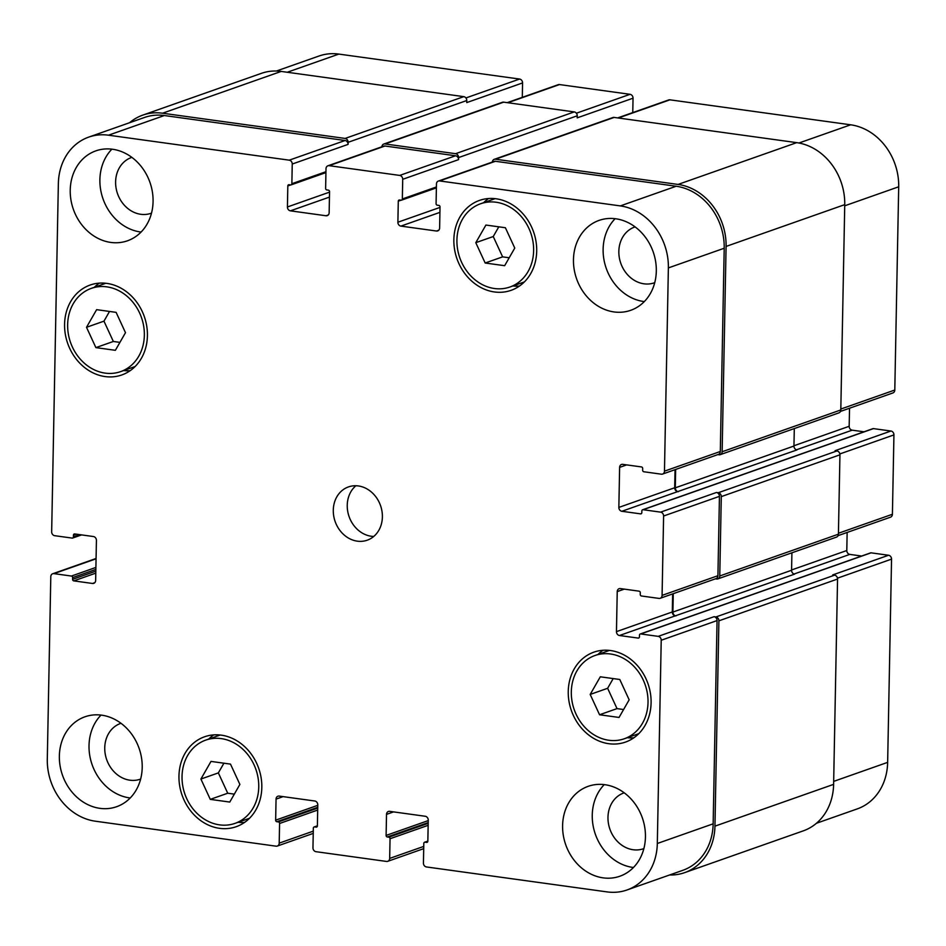 <?xml version="1.0" encoding="UTF-8"?>
<svg xmlns="http://www.w3.org/2000/svg" width="946" height="946" viewBox="0 0 946 946"><rect width="100%" height="100%" fill="white"/><g stroke="black" fill="none" stroke-linecap="round" stroke-linejoin="round"><path stroke-width="1.42" d="M200.907 779.043L211.005 761.412L230.493 764.108L239.882 784.435L229.772 802.066L210.284 799.37L200.907 779.043L218.349 772.894L223.918 763.197M234.312 794.132L227.726 793.221L218.349 772.894M210.284 799.37L227.726 793.221M590.186 694.435L600.296 676.804L619.784 679.488L629.161 699.815L619.051 717.446L599.563 714.762L590.186 694.435L607.628 688.286L613.197 678.578M623.591 709.524L617.017 708.613L607.628 688.286M599.563 714.762L617.017 708.613M475.791 242.684L485.901 225.053L505.389 227.738L514.766 248.065L504.656 265.696L485.168 263.012L475.791 242.684L493.244 236.535L498.802 226.827M509.208 257.773L502.622 256.863L493.244 236.535M485.168 263.012L502.622 256.863M86.512 327.292L96.622 309.661L116.11 312.357L125.487 332.685L115.377 350.316L95.889 347.62L86.512 327.292L103.965 321.155L109.523 311.447M119.917 342.381L113.343 341.471L103.965 321.155M95.889 347.62L113.343 341.471M571.313 691.822A44.131 37.592 -109.4 0 0 624.325 738.755A44.131 37.592 -109.4 0 0 645.125 684.644A44.131 37.592 -109.4 0 0 595.01 655.495A44.131 37.592 -109.4 0 0 571.313 691.822M598.002 654.443A47.667 40.595 70.6 0 1 602.98 650.28M633.808 737.821A47.667 40.595 70.6 0 1 627.316 737.703M568.25 691.396A47.667 40.595 70.6 0 1 593.84 652.172A47.667 40.595 70.6 0 1 647.963 683.639A47.667 40.595 70.6 0 1 625.507 742.078A47.667 40.595 70.6 0 1 568.25 691.396M182.034 776.441A44.131 37.592 -109.4 0 0 235.046 823.363A44.131 37.592 -109.4 0 0 255.846 769.252A44.131 37.592 -109.4 0 0 205.731 740.115A44.131 37.592 -109.4 0 0 182.034 776.441M208.723 739.063A47.667 40.595 70.6 0 1 213.701 734.888M244.529 822.441A47.667 40.595 70.6 0 1 238.037 822.311M178.96 776.016A47.667 40.595 70.6 0 1 204.561 736.78A47.667 40.595 70.6 0 1 258.684 768.258A47.667 40.595 70.6 0 1 236.216 826.698A47.667 40.595 70.6 0 1 178.96 776.016M67.639 324.691A44.131 37.592 -109.4 0 0 120.662 371.612A44.131 37.592 -109.4 0 0 141.451 317.501A44.131 37.592 -109.4 0 0 91.336 288.364A44.131 37.592 -109.4 0 0 67.639 324.691M94.328 287.312A47.667 40.595 70.6 0 1 99.306 283.138M130.134 370.69A47.667 40.595 70.6 0 1 123.642 370.56M64.576 324.265A47.667 40.595 70.6 0 1 90.166 285.03A47.667 40.595 70.6 0 1 144.289 316.508A47.667 40.595 70.6 0 1 121.833 374.947A47.667 40.595 70.6 0 1 64.576 324.265M456.918 240.071A44.131 37.592 -109.4 0 0 509.941 287.005A44.131 37.592 -109.4 0 0 530.73 232.893A44.131 37.592 -109.4 0 0 480.615 203.745A44.131 37.592 -109.4 0 0 456.918 240.071M483.607 202.692A47.667 40.595 70.6 0 1 488.585 198.53M519.425 286.07A47.667 40.595 70.6 0 1 512.921 285.952M453.855 239.657A47.667 40.595 70.6 0 1 479.445 200.422A47.667 40.595 70.6 0 1 533.568 231.888A47.667 40.595 70.6 0 1 511.112 290.327A47.667 40.595 70.6 0 1 453.855 239.657M633.442 867.506A47.667 40.595 70.6 0 1 592.255 815.109A47.667 40.595 70.6 0 1 604.258 784.612M624.23 792.819A29.574 25.187 -109.4 0 0 623.863 792.937A29.574 25.187 -109.4 0 0 609.922 829.204A29.574 25.187 -109.4 0 0 643.505 848.728A29.574 25.187 -109.4 0 0 643.871 848.597M562.598 825.551A47.667 40.595 70.6 0 1 588.187 786.327A47.667 40.595 70.6 0 1 642.31 817.793A47.667 40.595 70.6 0 1 619.855 876.233A47.667 40.595 70.6 0 1 562.598 825.551M70.229 190.111A47.667 40.595 70.6 0 1 95.818 150.875A47.667 40.595 70.6 0 1 149.941 182.353A47.667 40.595 70.6 0 1 127.485 240.792A47.667 40.595 70.6 0 1 70.229 190.111M141.084 232.054A47.667 40.595 70.6 0 1 99.886 179.669A47.667 40.595 70.6 0 1 111.888 149.161M131.861 157.367A29.574 25.187 -109.4 0 0 131.494 157.497A29.574 25.187 -109.4 0 0 117.552 193.753A29.574 25.187 -109.4 0 0 151.135 213.276A29.574 25.187 -109.4 0 0 151.502 213.146M130.217 797.975A47.667 40.595 70.6 0 1 89.019 745.578A47.667 40.595 70.6 0 1 101.021 715.081M120.993 723.288A29.574 25.187 -109.4 0 0 120.627 723.418A29.574 25.187 -109.4 0 0 106.697 759.673A29.574 25.187 -109.4 0 0 140.268 779.197A29.574 25.187 -109.4 0 0 140.635 779.066M59.362 756.031A47.667 40.595 70.6 0 1 84.951 716.796A47.667 40.595 70.6 0 1 139.074 748.274A47.667 40.595 70.6 0 1 116.618 806.713A47.667 40.595 70.6 0 1 59.362 756.031M573.465 259.642A47.667 40.595 70.6 0 1 599.055 220.406A47.667 40.595 70.6 0 1 653.178 251.873A47.667 40.595 70.6 0 1 630.722 310.312A47.667 40.595 70.6 0 1 573.465 259.642M644.309 301.585A47.667 40.595 70.6 0 1 603.122 249.188A47.667 40.595 70.6 0 1 615.125 218.692M635.097 226.898A29.574 25.187 -109.4 0 0 634.731 227.016A29.574 25.187 -109.4 0 0 620.789 263.284A29.574 25.187 -109.4 0 0 654.372 282.807A29.574 25.187 -109.4 0 0 654.738 282.677M58.356 183.63A56.488 48.116 70.6 0 1 88.688 137.123A56.488 48.116 70.6 0 1 108.506 135.195L289.24 160.17A3.536 3.004 70.6 0 1 292.243 164.036L291.865 183.713A1.407 1.206 70.6 0 1 290.611 184.919L289.074 184.707A1.407 1.206 -109.4 0 0 287.821 185.924L287.418 206.973A3.536 3.004 -109.4 0 0 290.422 210.84L326.015 215.759A3.536 3.004 -109.4 0 0 329.149 212.732L329.551 191.683A1.407 1.206 -109.4 0 0 328.357 190.134L326.819 189.921A1.407 1.206 70.6 0 1 325.625 188.372L326.003 168.707A3.536 3.004 70.6 0 1 329.137 165.68L399.709 175.424A3.536 3.004 70.6 0 1 402.712 179.302L402.334 198.967A1.407 1.206 70.6 0 1 401.08 200.185L399.543 199.973A1.407 1.206 -109.4 0 0 398.29 201.179L397.888 222.227A3.536 3.004 -109.4 0 0 400.891 226.106L436.484 231.025A3.536 3.004 -109.4 0 0 439.618 227.998L440.02 206.949A1.407 1.206 -109.4 0 0 438.826 205.4L437.289 205.187A1.407 1.206 70.6 0 1 436.082 203.638L436.461 183.962A3.536 3.004 70.6 0 1 439.594 180.934L620.328 205.909A56.488 48.116 70.6 0 1 668.373 267.907L664.47 471.155A3.536 3.004 70.6 0 1 661.337 474.183L643.836 471.758A1.407 1.206 70.6 0 1 642.641 470.209L642.677 468.483A1.407 1.206 -109.4 0 0 641.471 466.934L622.752 464.356A3.536 3.004 -109.4 0 0 619.618 467.383L618.85 507.411A3.536 3.004 -109.4 0 0 621.853 511.278L640.572 513.867A1.407 1.206 -109.4 0 0 641.826 512.661L641.861 510.935A1.407 1.206 70.6 0 1 643.114 509.717L660.604 512.141A3.536 3.004 70.6 0 1 663.607 516.008L662.082 595.377A3.536 3.004 70.6 0 1 658.948 598.404L641.459 595.992A1.407 1.206 70.6 0 1 640.253 594.443L640.288 592.716A1.407 1.206 -109.4 0 0 639.082 591.167L620.375 588.578A3.536 3.004 -109.4 0 0 617.23 591.605L616.461 631.632A3.536 3.004 -109.4 0 0 619.464 635.511L638.183 638.089A1.407 1.206 -109.4 0 0 639.437 636.883L639.472 635.156A1.407 1.206 70.6 0 1 640.726 633.95L658.215 636.362A3.536 3.004 70.6 0 1 661.219 640.241L657.316 843.489A56.488 48.116 70.6 0 1 626.985 889.985A56.488 48.116 70.6 0 1 607.166 891.912L426.421 866.95A3.536 3.004 70.6 0 1 423.43 863.071L423.808 843.406A1.407 1.206 70.6 0 1 425.061 842.188L426.587 842.401A1.407 1.206 -109.4 0 0 427.84 841.195L428.254 820.147A3.536 3.004 -109.4 0 0 425.251 816.268L389.657 811.349A3.536 3.004 -109.4 0 0 386.512 814.376L386.11 835.424A1.407 1.206 -109.4 0 0 387.316 836.974L388.853 837.186A1.407 1.206 70.6 0 1 390.048 838.735L389.669 858.412A3.536 3.004 70.6 0 1 386.536 861.439L315.964 851.684A3.536 3.004 70.6 0 1 312.96 847.805L313.339 828.14A1.407 1.206 70.6 0 1 314.592 826.934L316.13 827.135A1.407 1.206 -109.4 0 0 317.383 825.929L317.785 804.88A3.536 3.004 -109.4 0 0 314.781 801.002L279.188 796.083A3.536 3.004 -109.4 0 0 276.055 799.11L275.653 820.158A1.407 1.206 -109.4 0 0 276.847 821.719L278.384 821.92A1.407 1.206 70.6 0 1 279.578 823.481L279.2 843.146A3.536 3.004 70.6 0 1 276.066 846.173L95.333 821.199A56.488 48.116 70.6 0 1 47.3 759.212L50.8 576.658A3.536 3.004 70.6 0 1 53.946 573.631L71.435 576.055A1.407 1.206 70.6 0 1 72.629 577.604L72.594 579.33A1.407 1.206 -109.4 0 0 73.8 580.879L92.519 583.469A3.536 3.004 -109.4 0 0 95.652 580.442L96.421 540.414A3.536 3.004 -109.4 0 0 93.418 536.536L74.699 533.946A1.407 1.206 -109.4 0 0 73.445 535.164L73.41 536.879A1.407 1.206 70.6 0 1 72.156 538.097L54.667 535.684A3.536 3.004 70.6 0 1 51.663 531.806L58.356 183.63M333.288 510.166A28.25 24.052 70.6 0 1 348.447 486.918A28.25 24.052 70.6 0 1 380.529 505.566A28.25 24.052 70.6 0 1 367.214 540.201A28.25 24.052 70.6 0 1 333.288 510.166M276.398 71.021L319.015 56.015A56.488 48.116 70.6 0 1 338.834 54.088L519.579 79.05A3.536 3.004 70.6 0 1 522.57 82.929L522.298 97.343M507.222 102.653L558.223 84.691A3.536 3.004 70.6 0 1 559.464 84.561L630.036 94.316A3.536 3.004 70.6 0 1 633.04 98.195L632.768 112.598M617.679 117.907L668.692 99.945A3.536 3.004 70.6 0 1 669.934 99.827L850.667 124.801A56.488 48.116 70.6 0 1 898.7 186.788L894.798 390.036A3.536 3.004 70.6 0 1 892.906 392.945L840.474 411.415M849.532 408.223L849.177 426.291A3.536 3.004 -109.4 0 0 852.18 430.17L864.017 431.802M642.618 509.764L872.945 428.656A1.407 1.206 70.6 0 1 873.442 428.609L890.931 431.021A3.536 3.004 70.6 0 1 893.935 434.9L892.409 514.269A3.536 3.004 70.6 0 1 890.517 517.178L838.085 535.637M847.143 532.444L846.8 550.525A3.536 3.004 -109.4 0 0 849.804 554.391L861.629 556.035M640.229 633.997L870.568 552.89A1.407 1.206 70.6 0 1 871.053 552.831L888.554 555.255A3.536 3.004 70.6 0 1 891.546 559.121L887.644 762.37A56.488 48.116 70.6 0 1 857.313 808.877L816.445 823.268M355.885 485.747A28.25 24.052 -109.4 0 0 347.241 505.247A28.25 24.052 -109.4 0 0 373.741 536.453M675.042 469.665L674.687 487.746A3.536 3.004 -109.4 0 0 677.691 491.613L796.958 449.918A3.536 3.004 70.6 0 1 793.954 446.039L794.297 428.573M720.249 454.648L838.901 412.87A3.536 3.004 -109.4 0 0 840.805 409.961L844.743 204.643A56.488 48.116 -109.4 0 0 796.709 142.645L614.131 117.422A3.536 3.004 -109.4 0 0 612.89 117.541L494.238 159.33A3.536 3.004 70.6 0 1 495.479 159.212L678.057 184.435A56.488 48.116 70.6 0 1 726.09 246.421L722.141 451.739A3.536 3.004 70.6 0 1 719.007 454.766L717.813 454.6M633.04 98.195L577.202 117.86L577.249 115.79A3.536 3.004 -109.4 0 0 574.246 111.912L503.662 102.156A3.536 3.004 -109.4 0 0 502.432 102.274L383.769 144.064A3.536 3.004 70.6 0 1 385.01 143.946L455.582 153.69A3.536 3.004 70.6 0 1 458.585 157.568L458.55 159.638L402.712 179.302M522.57 82.929L466.733 102.594L466.78 100.524A3.536 3.004 -109.4 0 0 463.777 96.646L281.199 71.423A56.488 48.116 -109.4 0 0 261.38 73.35L142.716 115.14A56.488 48.116 70.6 0 1 162.546 113.213L345.124 138.435A3.536 3.004 70.6 0 1 348.128 142.302L348.081 144.383L292.243 164.036M626.985 889.985L682.823 870.32A56.488 48.116 70.6 0 0 713.154 823.824L717.056 620.576A3.536 3.004 70.6 0 0 714.053 616.697L715.897 616.958A3.536 3.004 70.6 0 1 718.901 620.824L714.951 826.154A56.488 48.116 70.6 0 1 684.62 872.65L803.284 830.86A56.488 48.116 -109.4 0 0 833.615 784.364L837.553 579.047A3.536 3.004 -109.4 0 0 834.549 575.168L832.717 574.92L888.554 555.255M672.653 593.899L672.299 611.967A3.536 3.004 -109.4 0 0 675.302 615.846L794.581 574.139A3.536 3.004 70.6 0 1 791.577 570.272L791.908 552.807M660.19 598.286L716.027 578.621A3.536 3.004 70.6 0 0 717.919 575.712L719.445 496.354A3.536 3.004 70.6 0 0 716.441 492.476L718.286 492.724A3.536 3.004 70.6 0 1 721.29 496.603L719.764 575.972A3.536 3.004 70.6 0 1 717.86 578.881L836.524 537.091A3.536 3.004 -109.4 0 0 838.416 534.183L839.942 454.813A3.536 3.004 -109.4 0 0 836.938 450.946L835.093 450.686L890.931 431.021M88.688 137.123L144.525 117.458A56.488 48.116 70.6 0 1 164.344 115.53L345.077 140.505A3.536 3.004 70.6 0 1 348.081 144.383M327.895 165.798L383.733 146.133A3.536 3.004 70.6 0 1 384.975 146.015L455.546 155.771A3.536 3.004 70.6 0 1 458.55 159.638M438.365 181.064L494.202 161.399A3.536 3.004 70.6 0 1 495.432 161.281L676.165 186.244A56.488 48.116 70.6 0 1 724.21 248.242L720.308 451.49A3.536 3.004 70.6 0 1 718.404 454.399L662.567 474.064M129.555 122.732A56.488 48.116 70.6 0 1 142.716 115.14M381.888 146.784A3.536 3.004 70.6 0 1 383.769 144.064M492.346 162.05A3.536 3.004 70.6 0 1 494.238 159.33M717.86 578.881A3.536 3.004 70.6 0 1 716.63 578.999L715.424 578.834M675.657 469.453L675.302 487.829A3.536 3.004 -109.4 0 0 678.306 491.707M684.62 872.65A56.488 48.116 70.6 0 1 669.602 874.979M673.268 593.674L672.913 612.05A3.536 3.004 -109.4 0 0 675.917 615.929M287.229 72.263L338.834 54.088M465.917 97.946L519.579 79.05M507.86 102.736L559.464 84.561M576.386 113.213L630.036 94.316M618.329 118.002L669.934 99.827M798.944 143.012L850.667 124.801M844.719 205.802L898.7 186.788M840.817 409.05L894.798 390.036M793.966 445.743L849.177 426.291M796.449 449.799L852.18 430.17M839.859 453.938L893.935 434.9M838.428 533.272L892.409 514.269M791.577 569.965L846.8 550.525M794.061 574.021L849.804 554.391M837.47 578.172L891.546 559.121M833.674 781.384L887.644 762.37M164.344 115.53L108.506 135.195M345.077 140.505L289.24 160.17M329.551 192.133L287.418 206.973M329.456 197.099L290.422 210.84M328.297 214.955L326.015 215.759M384.975 146.015L329.137 165.68M455.546 155.771L399.709 175.424M440.008 207.399L397.888 222.227M439.914 212.365L400.891 226.106M438.767 230.221L436.484 231.025M495.432 161.281L439.594 180.934M676.165 186.244L620.328 205.909M724.21 248.242L668.373 267.907M720.308 451.49L664.47 471.155M626.678 464.888L619.618 467.383M674.687 487.746L618.85 507.411M677.691 491.613L621.853 511.278M719.445 496.354L663.607 516.008M716.441 492.476L660.604 512.141M717.919 575.712L662.082 595.377M624.289 589.122L617.23 591.605M672.299 611.967L616.461 631.632M675.302 615.846L619.464 635.511M717.056 620.576L661.219 640.241M714.053 616.697L658.215 636.362M713.154 823.824L657.316 843.489M393.571 811.893L386.512 814.376M423.749 846.41L389.669 858.412M283.102 796.627L276.055 799.11M313.28 831.144L279.2 843.146M96.066 558.802L53.946 573.631M94.801 582.665L92.519 583.469M72.629 577.604L95.865 569.421M95.83 571.148L72.594 579.33M71.435 576.055L95.901 567.434M279.578 823.481L317.679 810.06M278.384 821.92L317.726 808.073M276.847 821.719L317.738 807.316M275.653 820.158L317.773 805.33M316.13 827.135L317.04 826.816M314.592 826.934L317.383 825.953M390.048 838.735L428.148 825.326M388.853 837.186L428.183 823.339M387.316 836.974L428.207 822.582M386.11 835.424L428.242 820.596M426.587 842.401L427.497 842.082M425.061 842.188L427.84 841.207M714.951 826.154L833.615 784.364M718.901 620.824L837.553 579.047M715.897 616.958L834.549 575.168M640.726 633.95L871.053 552.831M638.183 638.089L639.094 637.77M672.913 612.05L791.577 570.272M719.764 575.972L838.416 534.183M721.29 496.603L839.942 454.813M718.286 492.724L836.938 450.946M643.114 509.717L873.442 428.609M640.572 513.867L641.483 513.548M675.302 487.829L793.954 446.039M722.141 451.739L840.805 409.961M726.09 246.421L844.743 204.643M678.057 184.435L796.709 142.645M495.479 159.212L614.131 117.422M398.29 201.179L401.116 200.185M402.334 198.967L436.402 186.977M458.585 157.568L577.249 115.79M455.582 153.69L574.246 111.912M385.01 143.946L503.662 102.156M287.821 185.924L290.647 184.931M291.865 183.713L325.944 171.711M348.128 142.302L466.78 100.524M345.124 138.435L463.777 96.646M162.546 113.213L281.199 71.423M73.41 536.879L79.76 534.644M73.445 535.164L76.271 534.171M73.8 580.879L95.794 573.134M609.472 650.41L595.01 655.495M638.798 733.658L624.325 738.755M220.193 735.018L205.731 740.115M249.508 818.266L235.046 823.363M105.798 283.268L91.336 288.364M135.124 366.516L120.662 371.612M495.089 198.66L480.615 203.745M524.403 281.908L509.941 287.005M423.702 848.657L387.777 861.309M313.232 833.402L277.308 846.055M96.078 558.483L52.704 573.761M314.096 826.981L317.383 825.823M424.565 842.236L427.852 841.077M401.577 200.138L436.39 187.876M291.108 184.872L325.921 172.61M72.653 538.049L81.593 534.904"/></g></svg>
